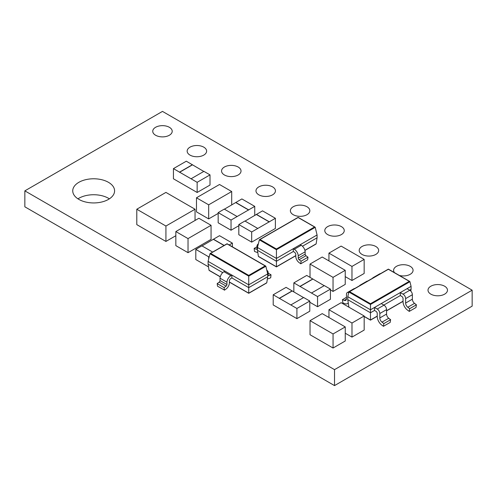 <?xml version="1.0" encoding="UTF-8"?>
<svg xmlns="http://www.w3.org/2000/svg" width="497" height="497" viewBox="0 0 497 497"><rect width="100%" height="100%" fill="white"/><g stroke="black" fill="none" stroke-linecap="round" stroke-linejoin="round"><path stroke-width="0.75" d="M24.85 190.86L24.85 206.814L334.518 385.604L472.15 306.14L472.15 290.186L162.482 111.396L24.85 190.86L334.518 369.644L472.15 290.186M77.954 198.837A20.924 12.077 180 0 1 108.458 198.272A20.924 12.077 180 0 1 109.377 198.837M334.518 385.604L334.518 369.644M306.991 206.752A9.735 5.616 180 0 1 309.842 210.728A9.735 5.616 180 0 1 300.113 216.344A9.735 5.616 180 0 1 290.378 210.728A9.735 5.616 180 0 1 296.386 205.534A9.735 5.616 180 0 1 306.991 206.752M341.402 226.62A9.735 5.616 180 0 1 344.253 230.589A9.735 5.616 180 0 1 334.518 236.212A9.735 5.616 180 0 1 324.789 230.589A9.735 5.616 180 0 1 330.797 225.402A9.735 5.616 180 0 1 341.402 226.62M375.807 246.481A9.735 5.616 180 0 1 378.658 250.457A9.735 5.616 180 0 1 368.929 256.073A9.735 5.616 180 0 1 359.194 250.457A9.735 5.616 180 0 1 365.202 245.263A9.735 5.616 180 0 1 375.807 246.481M394.475 272.642A9.735 5.616 180 0 1 393.605 270.318A9.735 5.616 180 0 1 399.613 265.131A9.735 5.616 180 0 1 410.218 266.349A9.735 5.616 180 0 1 413.069 270.318A9.735 5.616 180 0 1 399.308 275.437M444.622 286.21A9.735 5.616 180 0 1 447.474 290.186A9.735 5.616 180 0 1 437.745 295.802A9.735 5.616 180 0 1 428.01 290.186A9.735 5.616 180 0 1 434.018 284.992A9.735 5.616 180 0 1 444.622 286.21M272.586 186.884A9.735 5.616 180 0 1 275.437 190.86A9.735 5.616 180 0 1 265.702 196.477A9.735 5.616 180 0 1 255.974 190.86A9.735 5.616 180 0 1 261.981 185.667A9.735 5.616 180 0 1 272.586 186.884M238.175 167.023A9.735 5.616 180 0 1 241.026 170.993A9.735 5.616 180 0 1 231.298 176.615A9.735 5.616 180 0 1 221.563 170.993A9.735 5.616 180 0 1 227.57 165.805A9.735 5.616 180 0 1 238.175 167.023M203.77 147.155A9.735 5.616 180 0 1 206.622 151.131A9.735 5.616 180 0 1 196.887 156.748A9.735 5.616 180 0 1 187.158 151.131A9.735 5.616 180 0 1 193.165 145.938A9.735 5.616 180 0 1 203.77 147.155M169.365 127.294A9.735 5.616 180 0 1 172.21 131.264A9.735 5.616 180 0 1 162.482 136.886A9.735 5.616 180 0 1 152.747 131.264A9.735 5.616 180 0 1 158.754 126.076A9.735 5.616 180 0 1 169.365 127.294M108.458 182.318A20.924 12.077 180 0 1 114.59 190.86A20.924 12.077 180 0 1 93.666 202.938A20.924 12.077 180 0 1 72.742 190.86A20.924 12.077 180 0 1 85.658 179.697A20.924 12.077 180 0 1 108.458 182.318M175.839 235.721L165.923 241.443L136.799 224.632L136.799 209.225L165.923 226.036L195.048 209.225L195.048 220.469M383.864 323.584L390.605 319.689L390.188 322.404L383.448 326.299L381.684 324.995A7.3 4.212 60 0 1 377.242 316.527L377.242 313.52A1.826 1.056 -120 0 0 375.949 311.284L374.502 310.445L374.502 307.469L377.242 309.047A3.647 2.106 60 0 1 379.82 313.52L379.82 317.956A3.647 2.106 -120 0 0 381.988 322.149L383.864 323.584L383.448 326.299M409.665 308.687L416.411 304.791L415.995 307.506L409.255 311.402L407.49 310.097A7.3 4.212 60 0 1 403.042 301.629L403.042 298.622A1.826 1.056 -120 0 0 401.756 296.386L400.309 295.547L400.309 292.571L403.042 294.149A3.647 2.106 60 0 1 405.627 298.622L405.627 303.058A3.647 2.106 -120 0 0 407.795 307.252L409.665 308.687L409.255 311.402M348.267 302.965A7.3 4.212 60 0 1 347.54 303.599A7.3 4.212 60 0 1 344.614 303.592L342.843 302.859L342.433 299.666L344.303 300.393A3.647 2.106 -120 0 0 345.719 300.374A3.647 2.106 -120 0 0 346.471 298.703L346.471 294.267A3.647 2.106 60 0 1 347.229 292.596A3.647 2.106 60 0 1 348.751 292.621M296.914 318.639L296.914 308.469L290.82 304.953L303.686 297.523L309.786 301.039L309.786 311.209L296.914 318.639L273.207 304.953L273.207 294.783L286.079 287.353L303.555 297.597M317.558 306.717L317.558 296.554L311.464 293.031L324.33 285.601L330.43 289.124L330.43 299.287L317.558 306.717L309.786 302.232M208.51 266.883L195.806 259.546L195.806 249.376L201.9 245.853L212.66 252.066M245.046 221.103L262.522 210.858L275.388 218.289L275.388 228.452L251.681 242.138L238.815 234.714L238.815 224.545L244.909 221.022L257.781 228.452L251.681 231.975L238.815 224.545M197.147 192.476L197.147 182.312L191.053 178.79L203.919 171.359L210.014 174.882L210.014 185.052L197.147 192.476L173.441 178.79L173.441 168.626L186.307 161.196L203.782 171.44M238.815 225.731L231.037 230.223L218.171 222.793L218.171 212.623L224.265 209.107L237.137 216.537L231.037 220.053L218.171 212.623M257.775 252.346A5.194 3.001 60 0 1 256.272 252.134L254.489 251.395L254.147 248.407L256.154 249.239A1.379 0.795 -120 0 0 256.707 249.245A1.379 0.795 -120 0 0 256.992 248.612L256.992 246.27A5.573 3.218 60 0 1 258.136 244.039A5.573 3.218 60 0 1 258.328 243.94M298.243 258.117L305.152 254.129A1.379 0.795 60 0 0 305.99 255.725L307.997 257.21L307.655 259.801L300.747 263.789L298.964 262.472A5.194 3.001 60 0 1 295.802 256.446L295.802 254.675A2.106 1.218 -120 0 0 294.311 252.097L293.298 251.513L293.298 248.693L294.311 249.283A5.573 3.218 60 0 1 298.243 255.775L298.243 258.117A1.379 0.795 -120 0 0 299.082 259.714L301.089 261.198L300.747 263.789M268.181 273.17L271.027 274.81L270.691 277.798L268.902 278.537A5.194 3.001 120 0 1 267.398 278.749M224.563 290.118L217.518 286.204L217.183 283.613L219.189 282.128A1.379 0.795 -60 0 0 220.028 280.532L226.936 284.52L226.936 282.178A5.573 3.218 -60 0 1 230.863 275.686L231.882 275.096L231.882 277.916L230.863 278.5A2.106 1.218 120 0 0 229.372 281.085L229.372 282.849A5.194 3.001 -60 0 1 226.21 288.875L224.563 290.118M188.028 252.675L175.839 245.636L175.839 231.559L198.868 218.264L211.057 225.303L211.057 239.38L188.028 252.675L188.028 238.597L211.057 225.303M218.171 213.43L208.672 218.904L196.483 211.865L196.483 197.787L219.512 184.493L231.701 191.531L208.672 204.826L196.483 197.787M310.029 320.658L322.218 313.619L345.247 326.914L345.247 340.992L333.058 348.03L310.029 334.736L310.029 320.658L333.058 333.953L333.058 348.03M328.952 317.502L328.952 309.73L341.141 302.692L364.171 315.986L364.171 330.064L351.982 337.103L347.919 334.754M347.912 334.761L345.247 333.226M328.939 260.9L328.939 253.128L341.128 246.09L364.158 259.384L364.158 273.462L351.969 280.501L345.235 276.624M310.016 277.338L310.016 264.056L322.205 257.017L345.235 270.312L345.235 284.39L333.04 291.428L330.43 289.919M165.923 241.443L165.923 226.036M195.048 209.225L165.923 192.407L136.799 209.225M390.605 319.689L388.735 318.26A3.647 2.106 60 0 1 386.567 314.067L386.567 309.625A3.647 2.106 -120 0 0 383.982 305.158L381.242 303.574L370.476 309.793L370.476 312.775L347.763 299.66L347.763 296.678L370.476 309.793L370.476 304.475L409.938 281.687L411.075 286.353L381.242 303.574M416.411 304.791L414.535 303.356A3.647 2.106 60 0 1 412.367 299.163L412.367 294.727A3.647 2.106 -120 0 0 409.789 290.254L407.049 288.676M354.74 288.533A3.647 2.106 -120 0 0 353.976 288.701L347.229 292.596M342.433 299.666L346.471 297.33M372.508 278.277A3.647 2.106 60 0 1 373.036 277.699A3.647 2.106 60 0 1 373.8 277.531M380.547 273.636A3.647 2.106 -120 0 0 379.776 273.804L373.036 277.699M359.604 285.725A3.647 2.106 60 0 1 360.132 285.148A3.647 2.106 60 0 1 360.897 284.98M367.643 281.085A3.647 2.106 -120 0 0 366.873 281.252L360.132 285.148M290.82 304.953L273.207 294.783M309.786 301.039L296.914 308.469M293.851 292L293.851 282.868L306.724 275.437L324.199 285.682M311.464 293.031L293.851 282.868M330.43 289.124L317.558 296.554M202.037 245.934L219.512 235.69L232.379 243.12L229.179 244.965M208.672 259.036L208.672 256.806L195.806 249.376M232.379 246.816L232.379 243.12M209.305 256.44L208.672 256.806M251.681 242.138L251.681 231.975M275.388 218.289L257.781 228.452M191.053 178.79L173.441 168.626M210.014 174.882L197.147 182.312M224.402 209.181L241.877 198.937L254.744 206.367L237.137 216.537M231.037 230.223L231.037 220.053M254.744 215.505L254.744 206.367M254.147 248.407L256.992 246.767M305.152 254.129L305.152 251.786A5.573 3.218 -120 0 0 301.225 245.294L300.207 244.704L276.431 258.434L276.431 261.248L257.471 250.295L257.471 247.481L276.431 258.434L276.431 249.724L315.216 227.334L317.074 234.969L300.207 244.704M307.997 257.21L301.089 261.198M271.027 274.81L269.02 275.649A1.379 0.795 -60 0 1 268.467 275.649A1.379 0.795 -60 0 1 268.181 275.015L268.181 272.673A5.573 3.218 120 0 0 267.038 270.443A5.573 3.218 120 0 0 266.846 270.349L267.038 270.443M224.427 290.192L224.091 287.601L226.098 286.117A1.379 0.795 120 0 0 226.936 284.52M224.967 271.107L208.106 261.372L209.964 253.737L248.742 276.127L248.742 284.837L267.709 273.884L267.709 276.705L248.742 287.651L248.742 284.837L224.967 271.107L223.954 271.697A5.573 3.218 120 0 0 220.028 278.19L220.028 280.532M224.091 287.601L217.183 283.613M175.839 231.559L188.028 238.597M231.701 204.969L231.701 191.531M208.672 218.904L208.672 204.826M345.247 326.914L333.058 333.953M328.952 309.73L351.982 323.025L351.982 337.103M364.171 315.986L351.982 323.025M328.939 253.128L351.969 266.423L351.969 280.501M364.158 259.384L351.969 266.423M310.016 264.056L333.04 277.351L333.04 291.428M345.235 270.312L333.04 277.351M374.502 310.445L370.476 312.775L370.476 320.018L377.242 316.111M400.309 295.547L383.827 305.065M411.075 286.353L411.075 289.329L409.634 290.167M279.302 298.461L292.174 291.031M279.302 298.306L292.174 290.875M299.952 286.539L312.818 279.109M299.952 286.384L312.818 278.954M213.418 239.368L224.041 245.499M213.418 239.206L224.172 245.419M256.427 214.536L269.293 221.966M256.427 214.375L269.293 221.805M179.535 172.304L192.407 164.874M179.535 172.142L192.407 164.712M235.783 202.614L248.649 210.045M235.783 202.459L248.649 209.889M317.074 234.969L317.074 237.783L302.449 246.226M298.243 255.775L305.152 251.786M293.298 251.513L276.431 261.248L276.431 266.771L295.802 255.582M229.372 281.992L248.742 293.174L248.742 287.651L231.882 277.916M220.028 278.19L226.936 282.178M222.731 272.629L208.106 264.187L208.106 261.372M411.075 289.329L410.808 291.087M347.763 299.66L348.906 307.165M257.471 250.295L258.384 256.346L276.431 266.771M317.074 237.783L316.154 243.834L304.897 250.333M248.742 293.174L266.79 282.75L266.106 283.116L266.79 282.75L267.709 276.705M220.277 276.736L209.02 270.238L209.709 270.604L209.02 270.238L208.106 264.187M370.476 320.018L364.171 316.378M370.476 303.735L349.584 291.677L388.368 269.281L409.938 281.687L409.261 281.345L370.476 303.735L370.476 304.475L348.9 292.019L349.584 291.677L348.9 292.019L347.763 296.678M276.431 248.991L260.006 239.504L298.107 217.512L315.216 227.334L314.533 226.992L276.431 248.991L276.431 249.724L259.328 239.846L260.006 239.504L259.328 239.846L257.471 247.481M267.709 273.884L265.852 266.249L265.168 265.907L265.852 266.249L248.742 276.127L248.742 275.394L210.647 253.395L209.964 253.737L227.067 243.915L265.168 265.907L248.742 275.394M388.735 318.26L381.988 322.149M379.82 317.956L386.567 314.067M386.567 309.625L379.82 313.52M383.982 305.158L377.242 309.047M414.535 303.356L407.795 307.252M405.627 303.058L412.367 299.163M412.367 294.727L405.627 298.622M409.789 290.254L403.042 294.149M344.303 300.393L346.44 299.163M256.154 249.239L256.986 248.761M301.225 245.294L294.311 249.283M305.99 255.725L299.082 259.714M268.194 275.164L269.02 275.649M230.863 275.686L223.954 271.697M226.098 286.117L219.189 282.128M386.567 310.731L403.042 301.213M348.298 303.164L347.54 303.599M403.042 301.344L386.567 310.861M377.242 316.247L370.476 320.149L364.171 316.508M315.955 244.083L304.928 250.445M295.802 255.719L276.438 266.901L258.583 256.595M266.591 282.998L248.748 293.305L229.372 282.122M220.246 276.854L209.225 270.486M409.745 281.457L388.368 269.119L349.099 291.789M315.017 227.11L298.107 217.344L259.521 239.622M265.653 266.025L227.073 243.747L210.163 253.513"/></g></svg>
